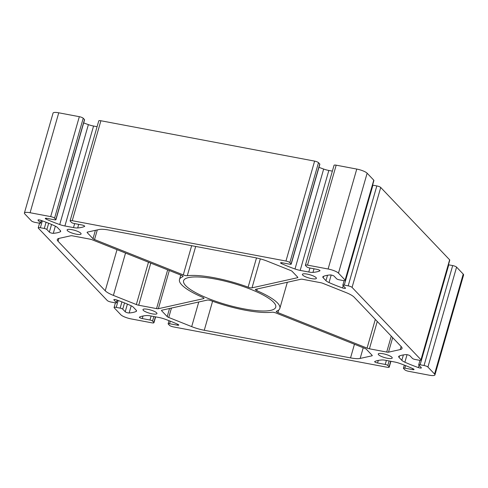 <?xml version="1.0" encoding="UTF-8"?>
<svg xmlns="http://www.w3.org/2000/svg" width="488" height="488" viewBox="0 0 488 488"><rect width="100%" height="100%" fill="white"/><g stroke="black" fill="none" stroke-linecap="round" stroke-linejoin="round"><path stroke-width="0.73" d="M256.755 290.616A52.204 12.188 16 0 1 277.544 303.005A52.204 12.188 16 0 1 279.856 308.355A52.204 12.188 16 0 1 276.464 311.234A3.209 0.75 -164 0 0 276.257 311.411A3.209 0.75 -164 0 0 277.934 312.607L367.067 348.115A3.209 0.75 -164 0 0 369.422 348.798L386.709 352.061A3.209 0.75 -164 0 0 388.509 352.165L400.264 349.567A17.104 3.995 -164 0 0 402.045 348.432A17.104 3.995 -164 0 0 401.282 346.675L354.117 297.155A17.104 3.995 -164 0 0 345.949 292.532L323.001 283.382A3.209 0.75 -164 0 0 320.647 282.698L302.792 279.325A3.209 0.75 -164 0 0 300.986 279.228L255.669 289.317A3.209 0.75 -164 0 0 255.34 289.53A3.209 0.75 -164 0 0 256.755 290.616L257.231 288.969M273.622 302.267A47.928 11.187 -164 0 0 224.029 280.917A47.928 11.187 -164 0 0 183.598 280.759A47.928 11.187 -164 0 0 185.727 285.669A47.928 11.187 -164 0 0 235.314 307.019A47.928 11.187 -164 0 0 275.744 307.178A47.928 11.187 -164 0 0 273.622 302.267M316.053 277.611A7.271 1.696 -164 0 0 308.526 274.378A7.271 1.696 -164 0 0 302.395 274.354A7.271 1.696 -164 0 0 302.719 275.098A7.271 1.696 -164 0 0 310.24 278.337A7.271 1.696 -164 0 0 316.37 278.361A7.271 1.696 -164 0 0 316.053 277.611M80.77 233.191A7.271 1.696 -164 0 0 73.249 229.952A7.271 1.696 -164 0 0 67.112 229.927A7.271 1.696 -164 0 0 67.435 230.671A7.271 1.696 -164 0 0 74.957 233.911A7.271 1.696 -164 0 0 81.093 233.935A7.271 1.696 -164 0 0 80.77 233.191M156.63 312.839A7.271 1.696 -164 0 0 149.108 309.599A7.271 1.696 -164 0 0 142.972 309.575A7.271 1.696 -164 0 0 143.295 310.325A7.271 1.696 -164 0 0 150.816 313.558A7.271 1.696 -164 0 0 156.953 313.583A7.271 1.696 -164 0 0 156.63 312.839M391.913 357.265A7.271 1.696 -164 0 0 384.385 354.026A7.271 1.696 -164 0 0 378.255 354.001A7.271 1.696 -164 0 0 378.578 354.745A7.271 1.696 -164 0 0 386.1 357.985A7.271 1.696 -164 0 0 392.23 358.009A7.271 1.696 -164 0 0 391.913 357.265M182.878 276.696A3.209 0.75 -164 0 0 183.085 276.519A3.209 0.75 -164 0 0 182.945 276.196A3.209 0.75 -164 0 0 181.408 275.324L92.275 239.821A3.209 0.75 -164 0 0 89.92 239.138L72.639 235.875A3.209 0.75 -164 0 0 70.833 235.771L59.078 238.37A17.104 3.995 -164 0 0 57.303 239.504A17.104 3.995 -164 0 0 58.06 241.255L105.225 290.781A17.104 3.995 -164 0 0 113.393 295.399L136.341 304.549A3.209 0.75 -164 0 0 138.696 305.238L156.55 308.605A3.209 0.75 -164 0 0 158.356 308.709L203.673 298.619A3.209 0.75 -164 0 0 204.008 298.406A3.209 0.75 -164 0 0 203.862 298.076A3.209 0.75 -164 0 0 202.587 297.314A52.204 12.188 16 0 1 179.486 279.575A52.204 12.188 16 0 1 182.878 276.696L183.006 276.263M413.958 369.276A2.318 0.543 16 0 1 414.062 369.514A2.318 0.543 16 0 1 412.519 369.593L404.845 368.141A2.141 0.5 -164 0 0 403.417 368.214A2.141 0.5 -164 0 0 403.515 368.434L404.778 369.764A3.209 0.75 -164 0 0 408.67 371.313L429.251 375.199A8.552 1.995 -164 0 0 434.942 374.906A8.552 1.995 -164 0 0 434.564 374.028L427.927 367.061A3.209 0.75 -164 0 0 424.041 365.506L420.119 364.768A2.141 0.5 -164 0 0 418.698 364.841A2.141 0.5 -164 0 0 418.789 365.061L421.266 367.659A2.318 0.543 16 0 1 421.37 367.897A2.318 0.543 16 0 1 418.43 367.598A53.46 12.481 16 0 1 404.881 362.206A8.552 1.995 16 0 1 401.819 360.327L399.05 357.417A8.552 1.995 16 0 1 398.665 356.539A8.552 1.995 16 0 1 399.086 356.124A53.46 12.481 16 0 1 406.053 354.605A2.318 0.543 16 0 1 408.212 354.959A2.318 0.543 16 0 1 409.993 355.825L412.47 358.424A2.141 0.5 -164 0 0 415.062 359.455L418.985 360.199A3.209 0.75 -164 0 0 421.12 360.089A3.209 0.75 -164 0 0 420.973 359.76L352.068 287.408A3.209 0.75 -164 0 0 348.182 285.858L344.26 285.114A2.141 0.5 -164 0 0 342.838 285.193A2.141 0.5 -164 0 0 342.93 285.413L345.406 288.011A2.318 0.543 16 0 1 345.51 288.249A2.318 0.543 16 0 1 342.57 287.95A53.46 12.481 16 0 1 329.022 282.552A8.552 1.995 16 0 1 325.96 280.679L323.19 277.764A8.552 1.995 16 0 1 322.806 276.891A8.552 1.995 16 0 1 323.227 276.476A53.46 12.481 16 0 1 330.193 274.951A2.318 0.543 16 0 1 332.352 275.311A2.318 0.543 16 0 1 334.134 276.171L336.61 278.77A2.141 0.5 -164 0 0 339.203 279.807L343.125 280.545A3.209 0.75 -164 0 0 345.26 280.435A3.209 0.75 -164 0 0 345.114 280.106L338.477 273.14A8.552 1.995 -164 0 0 328.107 269.004L307.525 265.118A3.209 0.75 -164 0 0 305.39 265.228A3.209 0.75 -164 0 0 305.531 265.557L306.793 266.881A2.141 0.5 -164 0 0 309.392 267.918L317.066 269.37A2.318 0.543 16 0 1 319.878 270.486A2.318 0.543 16 0 1 319.982 270.724A2.318 0.543 16 0 1 319.872 270.834A53.46 12.481 16 0 1 312.967 272.383A8.552 1.995 16 0 1 308.782 272.023L300.187 270.401A8.552 1.995 16 0 1 295.002 268.992A53.46 12.481 16 0 1 281.484 263.587A2.318 0.543 16 0 1 280.563 262.849A2.318 0.543 16 0 1 282.107 262.764L289.781 264.215A2.141 0.5 -164 0 0 291.208 264.142A2.141 0.5 -164 0 0 291.11 263.923L289.848 262.593A3.209 0.75 -164 0 0 285.956 261.043L72.242 220.692A3.209 0.75 -164 0 0 70.107 220.802A3.209 0.75 -164 0 0 70.254 221.131L71.516 222.461A2.141 0.5 -164 0 0 74.109 223.492L81.789 224.944A2.318 0.543 16 0 1 84.595 226.066A2.318 0.543 16 0 1 84.698 226.298A2.318 0.543 16 0 1 84.589 226.414A53.46 12.481 16 0 1 77.683 227.957A8.552 1.995 16 0 1 73.505 227.597L64.904 225.974A8.552 1.995 16 0 1 59.725 224.565A53.46 12.481 16 0 1 46.201 219.167A2.318 0.543 16 0 1 45.28 218.423A2.318 0.543 16 0 1 46.824 218.343L54.503 219.789A2.141 0.5 -164 0 0 55.925 219.716A2.141 0.5 -164 0 0 55.827 219.496L54.565 218.173A3.209 0.75 -164 0 0 50.679 216.617L30.091 212.731A8.552 1.995 -164 0 0 24.4 213.03A8.552 1.995 -164 0 0 24.778 213.909L31.415 220.875A3.209 0.75 -164 0 0 35.307 222.424L39.229 223.169A2.141 0.5 -164 0 0 40.65 223.089A2.141 0.5 -164 0 0 40.553 222.87L38.076 220.271A2.318 0.543 16 0 1 37.979 220.033A2.318 0.543 16 0 1 40.913 220.332A53.46 12.481 16 0 1 54.467 225.731A8.552 1.995 16 0 1 57.523 227.603L60.298 230.519A8.552 1.995 16 0 1 60.677 231.391A8.552 1.995 16 0 1 60.256 231.806A53.46 12.481 16 0 1 53.29 233.325A2.318 0.543 16 0 1 51.13 232.971A2.318 0.543 16 0 1 49.349 232.111L46.878 229.512A2.141 0.5 -164 0 0 44.286 228.476L40.364 227.737A3.209 0.75 -164 0 0 38.229 227.847A3.209 0.75 -164 0 0 38.369 228.177L107.275 300.529A3.209 0.75 -164 0 0 111.166 302.078L115.083 302.816A2.141 0.5 -164 0 0 116.51 302.743A2.141 0.5 -164 0 0 116.412 302.523L113.936 299.925A2.318 0.543 16 0 1 113.838 299.687A2.318 0.543 16 0 1 116.772 299.986A53.46 12.481 16 0 1 130.327 305.378A8.552 1.995 16 0 1 133.383 307.257L136.158 310.167A8.552 1.995 16 0 1 136.536 311.045A8.552 1.995 16 0 1 136.115 311.46A53.46 12.481 16 0 1 129.149 312.979A2.318 0.543 16 0 1 126.99 312.625A2.318 0.543 16 0 1 125.209 311.759L122.738 309.16A2.141 0.5 -164 0 0 120.146 308.129L116.223 307.385A3.209 0.75 -164 0 0 114.088 307.501A3.209 0.75 -164 0 0 114.229 307.824L120.865 314.797A8.552 1.995 -164 0 0 131.235 318.932L151.817 322.818A3.209 0.75 -164 0 0 153.952 322.708A3.209 0.75 -164 0 0 153.811 322.379L152.549 321.049A2.141 0.5 -164 0 0 149.956 320.018L142.276 318.566A2.318 0.543 16 0 1 139.367 317.206A2.318 0.543 16 0 1 139.476 317.096A53.46 12.481 16 0 1 146.382 315.553A8.552 1.995 16 0 1 150.56 315.913L159.161 317.535A8.552 1.995 16 0 1 164.34 318.945A53.46 12.481 16 0 1 177.858 324.343A2.318 0.543 16 0 1 178.681 324.849A2.318 0.543 16 0 1 178.785 325.087A2.318 0.543 16 0 1 177.242 325.167L169.562 323.721A2.141 0.5 -164 0 0 168.14 323.794A2.141 0.5 -164 0 0 168.232 324.014L169.501 325.337A3.209 0.75 -164 0 0 173.386 326.893L387.1 367.244A3.209 0.75 -164 0 0 389.235 367.129A3.209 0.75 -164 0 0 389.095 366.805L387.832 365.475A2.141 0.5 -164 0 0 385.233 364.438L377.56 362.993A2.318 0.543 16 0 1 374.644 361.632A2.318 0.543 16 0 1 374.754 361.523A53.46 12.481 16 0 1 381.659 359.979A8.552 1.995 16 0 1 385.843 360.333L394.438 361.962A8.552 1.995 16 0 1 399.623 363.371A53.46 12.481 16 0 1 413.141 368.769A2.318 0.543 16 0 1 413.958 369.276M290.598 270.462L267.656 261.312A17.104 3.995 -164 0 0 255.084 257.664L108.8 230.043A17.104 3.995 -164 0 0 99.192 229.5L87.431 232.099A3.209 0.75 -164 0 0 87.102 232.312A3.209 0.75 -164 0 0 87.242 232.642L93.001 238.687A3.209 0.75 -164 0 0 94.532 239.553L183.281 274.909A3.209 0.75 -164 0 0 187.294 275.714A52.204 12.188 16 0 1 248.118 287.176A3.209 0.75 -164 0 0 252.003 287.853L297.515 277.721A3.209 0.75 -164 0 0 297.845 277.507A3.209 0.75 -164 0 0 297.704 277.178L292.129 271.328A3.209 0.75 -164 0 0 290.598 270.462M168.744 317.468L191.692 326.625A17.104 3.995 -164 0 0 204.265 330.272L350.543 357.893A17.104 3.995 -164 0 0 360.156 358.43L371.911 355.831A3.209 0.75 -164 0 0 372.246 355.618A3.209 0.75 -164 0 0 372.106 355.288L366.348 349.249A3.209 0.75 -164 0 0 364.81 348.377L276.062 313.028A3.209 0.75 -164 0 0 272.054 312.216A52.204 12.188 16 0 1 211.231 300.76A3.209 0.75 -164 0 0 207.345 300.077L161.827 310.209A3.209 0.75 -164 0 0 161.498 310.423A3.209 0.75 -164 0 0 161.638 310.752L167.213 316.602A3.209 0.75 -164 0 0 168.744 317.468L171.441 308.074M55.925 219.716L84.583 119.786A2.141 0.5 -164 0 0 84.485 119.566L83.222 118.236A3.209 0.75 -164 0 0 79.331 116.687L58.749 112.801A8.552 1.995 -164 0 0 53.058 113.094L24.4 213.03M97.088 126.709L93.562 126.038A8.552 1.995 16 0 1 88.377 124.629A53.46 12.481 16 0 1 83.686 122.897M291.208 264.142L319.86 164.206A2.141 0.5 -164 0 0 319.768 163.986L318.499 162.663A3.209 0.75 -164 0 0 314.614 161.107L100.9 120.756A3.209 0.75 -164 0 0 98.765 120.871L70.107 220.802M332.371 171.129L328.839 170.464A8.552 1.995 16 0 1 323.66 169.055A53.46 12.481 16 0 1 318.969 167.323M345.26 280.435L373.912 180.499A3.209 0.75 -164 0 0 373.771 180.176L367.135 173.203A8.552 1.995 -164 0 0 356.765 169.068L336.183 165.182A3.209 0.75 -164 0 0 334.048 165.292L305.39 265.228M421.12 360.089L449.771 260.153A3.209 0.75 -164 0 0 449.631 259.823L380.725 187.471A3.209 0.75 -164 0 0 376.834 185.922L372.917 185.184A2.141 0.5 -164 0 0 372.588 185.129M434.942 374.906L463.6 274.97A8.552 1.995 -164 0 0 463.222 274.091L456.585 267.125A3.209 0.75 -164 0 0 452.693 265.576L448.771 264.832A2.141 0.5 -164 0 0 448.448 264.783M203.673 298.619L203.838 298.052M412.519 369.593L412.799 368.617M177.242 325.167L177.522 324.191M434.564 374.028L463.222 274.091M427.927 367.061L456.585 267.125M424.041 365.506L452.693 265.576M420.119 364.768L448.771 264.832M418.43 367.598L419.076 365.36M404.881 362.206L407.041 354.678M401.819 360.327L403.369 354.922M399.05 357.417L399.465 355.959M420.973 359.76L449.631 259.823M352.068 287.408L380.725 187.471M348.182 285.858L376.834 185.922M344.26 285.114L372.917 185.184M342.57 287.95L343.216 285.706M329.022 282.552L331.181 275.025M325.96 280.679L327.509 275.269M323.19 277.764L323.605 276.306M345.114 280.106L373.771 180.176M338.477 273.14L367.135 173.203M328.107 269.004L356.765 169.068M307.525 265.118L336.183 165.182M312.967 272.383L313.998 268.79M308.782 272.023L309.935 268.022M300.187 270.401L328.839 170.464M295.002 268.992L323.66 169.055M281.484 263.587L281.741 262.709M291.11 263.923L319.768 163.986M289.848 262.593L318.499 162.663M285.956 261.043L314.614 161.107M72.242 220.692L100.9 120.756M77.683 227.957L78.714 224.364M73.505 227.597L74.652 223.596M64.904 225.974L93.562 126.038M59.725 224.565L88.377 124.629M46.201 219.167L46.458 218.282M55.827 219.496L84.485 119.566M54.565 218.173L83.222 118.236M50.679 216.617L79.331 116.687M30.091 212.731L58.749 112.801M40.553 222.87L41.248 220.454M38.076 220.271L38.192 219.887M60.256 231.806L60.542 230.818M53.29 233.325L55.345 226.151M49.349 232.111L51.545 224.456M46.878 229.512L48.666 223.26M44.286 228.476L46.073 222.241M40.364 227.737L42.34 220.844M116.412 302.523L117.108 300.102M113.936 299.925L114.052 299.541M136.115 311.46L136.402 310.472M129.149 312.979L131.205 305.799M125.209 311.759L127.405 304.103M122.738 309.16L124.525 302.914M120.146 308.129L121.933 301.889M116.223 307.385L118.2 300.492M153.811 322.379L155.404 316.828M152.549 321.049L153.842 316.529M149.956 320.018L151.103 316.017M142.276 318.566L143.014 315.998M169.562 323.721L170.294 321.165M389.095 366.805L390.687 361.248M387.832 365.475L389.125 360.955M385.233 364.438L386.386 360.437M377.56 362.993L378.291 360.425M404.845 368.141L405.577 365.591M58.06 241.255L58.877 238.418M105.225 290.781L117.01 249.673M113.393 295.399L125.532 253.065M136.341 304.549L148.48 262.209M138.696 305.238L150.774 263.124M156.55 308.605L167.665 269.852M158.356 308.709L169.312 270.505M388.509 352.165L392.675 337.635M386.709 352.061L391.266 336.159M400.264 349.567L401.136 346.523M277.934 312.607L278.666 310.051M367.067 348.115L375.303 319.396M369.422 348.798L377.261 321.458M87.242 232.642L87.395 232.111M93.001 238.687L95.392 230.342M94.532 239.553L97.295 229.921M183.281 274.909L191.662 245.69M187.294 275.714L195.688 246.446M248.118 287.176L256.499 257.945M252.003 287.853L260.311 258.872M297.515 277.721L297.68 277.154M167.213 316.602L169.537 308.495M191.692 326.625L198.756 301.993M204.265 330.272L212.585 301.255M350.543 357.893L354.453 344.254M360.156 358.43L363.218 347.743M371.911 355.831L372.076 355.264M161.638 310.752L161.79 310.222M418.698 364.841L419.991 360.333M342.838 285.193L344.131 280.679M40.65 223.089L41.395 220.503M38.229 227.847L39.552 223.217M116.51 302.743L117.248 300.157M114.088 307.501L115.412 302.871M153.952 322.708L155.629 316.871M168.14 323.794L169.031 320.677M389.235 367.129L390.912 361.291M403.417 368.214L404.314 365.103M179.486 279.575L180.78 275.073M279.856 308.355L287.334 282.265"/></g></svg>
